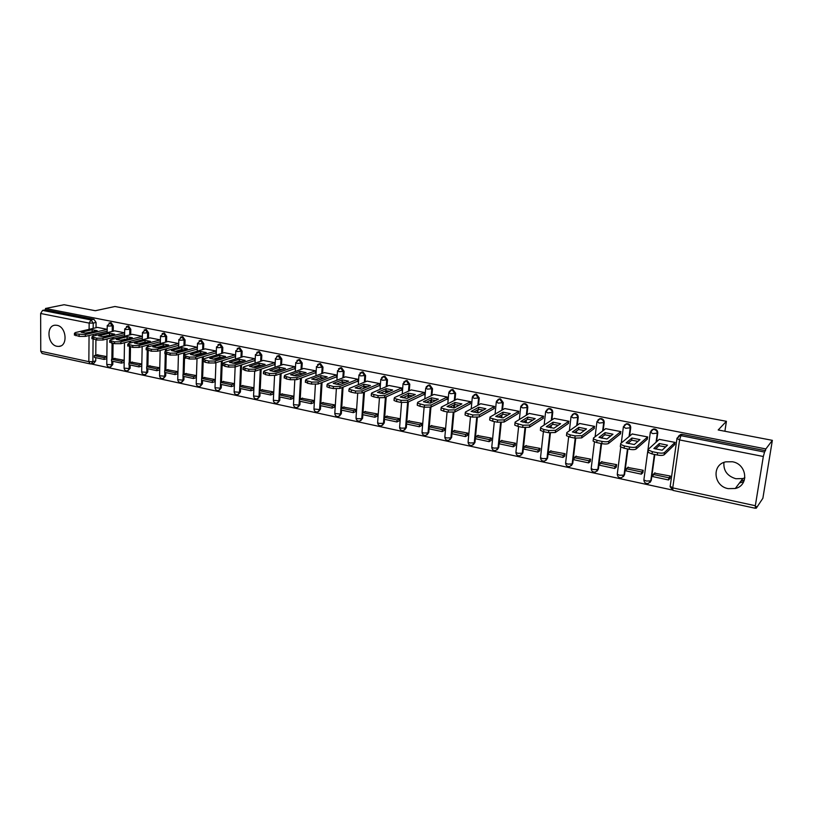 <?xml version="1.0" encoding="UTF-8"?>
<svg xmlns="http://www.w3.org/2000/svg" width="813" height="813" viewBox="0 0 813 813"><rect width="100%" height="100%" fill="white"/><g stroke="black" fill="none" stroke-linecap="round" stroke-linejoin="round"><path stroke-width="1.22" d="M113.231 331.186L113.302 325.84L111.107 322.649L110.131 322.741M130.71 334.702L130.802 329.285L128.586 326.064L127.56 326.165M148.474 338.259L148.596 332.791L146.35 329.539L145.273 329.651M166.543 341.887L166.675 336.358L164.409 333.076L163.281 333.198M184.907 345.576L185.069 339.976L182.773 336.663L181.594 336.806M203.585 349.326L203.768 343.655L201.451 340.322L200.201 340.484M222.579 353.147L222.792 347.405L220.445 344.041L219.134 344.214M241.898 357.029L242.142 351.216L239.764 347.812L238.382 348.015M261.552 360.992L261.827 355.088L259.418 351.663L257.965 351.887M281.542 365.017L281.847 359.031L279.408 355.576L277.883 355.83L280.963 359.336L280.668 365.322M301.897 369.112L302.233 363.045L299.763 359.559L298.168 359.834M322.609 373.299L322.974 367.13L320.474 363.604L318.818 363.899M343.686 377.547L344.092 371.297L341.562 367.73L339.834 368.055M365.149 381.886L365.596 375.525L363.025 371.937L361.226 372.273M387.008 386.307L387.496 379.844L384.895 376.206L383.004 376.582M409.264 390.819L409.793 384.234L407.15 380.565L405.179 380.982M431.937 395.423L432.506 388.705L429.833 385.006L427.75 385.464M455.026 400.118L455.646 393.258L452.943 389.518L450.768 390.027M478.562 404.915L479.233 397.903L476.489 394.132L474.172 394.701M502.536 409.813L503.267 402.638L500.483 398.827L498.034 399.468M526.976 414.823L527.769 407.465C527.789 405.463 526.844 404.183 524.944 403.614L522.353 404.335M551.895 419.945L552.749 412.384C552.779 410.372 551.824 409.071 549.883 408.492L547.129 409.325M577.301 425.189L578.226 417.404C578.256 415.372 577.291 414.051 575.319 413.461L572.382 414.417M603.195 430.575L604.201 422.516C604.252 420.463 603.266 419.142 601.254 418.543L598.134 419.64M629.618 436.103L630.715 427.74C630.766 425.666 629.77 424.325 627.717 423.715L624.394 424.996M656.558 441.794L657.758 433.065C657.829 430.971 656.813 429.62 654.719 429L653.337 429L651.193 430.484M728.204 488.643L735.308 488.491C749.322 485.493 747.025 464.02 732.371 461.754L725.785 461.845C711.477 464.599 713.489 486.194 728.204 488.643M723.926 462.434C723.316 470.656 727.289 476.093 735.846 478.735L742.797 478.562L744.871 477.82M56.971 346.287L58.821 346.419C68.17 346.277 66.514 326.694 56.991 325.322L55.284 325.2C45.863 325.302 47.479 344.824 56.971 346.287M91.107 363.909L671.69 489.883M755.501 508.064L756.253 508.227L756.527 506.519L755.297 508.267L755.338 505.716L763.316 456.5L679.577 439.935L672.747 487.871L755.338 505.716M772.35 440.341L765.887 448.939L45.508 308.473L64.075 304.733L95.334 310.718L114.948 306.501L726.416 421.307L718.204 429.975L772.35 440.341L762.879 498.247L756.253 508.227M90.04 363.868L42.113 353.462L40.762 351.267L40.65 313.493L42.561 310.414L45.518 309.814L93.912 319.285L96.076 322.446L96.025 327.741M95.975 333.848L95.954 335.363M95.914 339.844L95.771 355.23M95.751 357.639L95.721 360.86L92.875 361.633L91.198 363.889L90.141 363.889L88.851 361.663L89.054 335.505M45.518 309.814L45.508 308.473M677.036 438.237L679.475 435.677L680.938 435.666L764.566 452.079L765.887 448.939M764.566 452.079L763.316 456.5M674.404 444.884L675.105 442.414L659.231 439.366M669.902 478.522L670.339 476.042L654.567 473.166M642.809 472.76L643.225 470.3L627.778 467.465M647.036 439.406L647.737 436.957L632.179 433.969M616.254 467.099L616.66 464.66L601.518 461.886M620.217 434.04L620.919 431.622L605.675 428.675M590.228 461.56L590.614 459.142L575.767 456.418M593.927 428.776L594.628 426.388L579.689 423.492M564.71 456.123L565.065 453.725L550.513 451.052M568.155 423.624L568.866 421.256L554.212 418.41M539.68 450.798L540.025 448.42L525.747 445.798M542.891 418.563L543.592 416.226L529.233 413.431M515.127 445.575L515.462 443.217L501.458 440.636M518.105 413.614L518.816 411.287L504.731 408.553M491.042 440.443L491.357 438.105L477.627 435.585M493.806 408.746L494.507 406.449L480.686 403.756M467.414 435.412L467.709 433.095L454.233 430.616M469.955 403.97L470.666 401.703L457.109 399.061M444.223 430.473L444.498 428.177L431.276 425.738M446.55 399.295L447.059 399.396L447.262 397.039L433.959 394.447M421.459 425.626L421.723 423.349L408.746 420.961M423.593 394.691L424.101 394.803L424.305 392.466L411.236 389.915M399.112 420.87L399.356 418.604L386.612 416.266M401.043 390.189L401.581 390.291L401.754 387.984L388.939 385.474M377.161 416.195L377.405 413.949L364.885 411.652M378.919 385.758L379.458 385.87L379.63 383.573L367.039 381.114M355.616 411.612L355.84 409.386L343.543 407.12M357.181 381.409L357.74 381.521L357.893 379.244L345.535 376.826M334.448 407.1L334.651 404.894L322.588 402.679M335.84 377.141L336.409 377.252L336.552 374.996L324.407 372.618M313.655 402.679L313.848 400.484L301.989 398.309M314.885 372.943L315.454 373.055L315.586 370.819L303.666 368.482M293.219 398.329L293.402 396.144L281.755 394.01M294.286 368.828L294.875 368.939L294.997 366.724L283.28 364.427M273.148 394.051L273.31 391.886L261.867 389.793M274.052 364.773L274.652 364.895L274.764 362.689L263.239 360.433M253.412 389.854L253.575 387.71L242.315 385.647M254.164 360.799L254.774 360.921L254.876 358.726L243.554 356.511M234.012 385.718L234.164 383.594L223.097 381.571M234.622 356.887L235.242 357.009L235.333 354.834L224.205 352.659M214.947 381.663L215.079 379.549L204.205 377.557M215.404 353.035L216.034 353.167L216.116 351.013L205.181 348.868M196.197 377.669L196.319 375.576L185.628 373.614M196.522 349.265L197.163 349.387L197.224 347.253L186.472 345.139M177.752 373.746L177.874 371.663L167.356 369.742M177.945 345.545L178.596 345.677L178.657 343.553L168.078 341.47M149.988 337.842L160.385 339.915M159.724 367.811L149.389 365.931M142.336 338.137L120.893 343.665L120.913 341.816L142.366 336.328L132.194 334.326M141.828 364.021L131.706 362.181M124.613 334.621L102.977 339.997L102.997 338.157L124.643 332.822L114.684 330.84M124.206 360.291L114.308 358.492M113.149 337.466L113.119 339.102M113.068 343.371L112.865 358.879M112.834 361.287L112.783 364.539L110.09 367.08C108.17 367.202 107.062 366.317 106.777 364.417L111.788 364.813L111.838 361.084M130.598 341.165L130.568 342.913M130.497 346.938L130.232 362.598M130.192 364.996L130.131 368.269L127.428 370.83C125.487 370.962 124.369 370.067 124.084 368.147L129.145 368.553L129.216 364.793M148.332 344.925L148.301 346.805M148.22 350.576L147.885 366.368M147.834 368.767L147.763 372.059L145.039 374.641C143.078 374.773 141.96 373.878 141.675 371.937L146.787 372.354L146.868 368.563M166.37 348.757L166.319 350.779M166.228 354.265L165.832 370.2M165.771 372.598L165.689 375.911L162.946 378.512C160.974 378.655 159.836 377.75 159.551 375.779L164.724 376.216L164.815 372.395M184.693 352.669L184.632 354.844M184.541 357.944L184.073 374.112M184.002 376.49L183.901 379.834L181.147 382.456C179.155 382.598 178.017 381.683 177.732 379.701L182.955 380.138L183.067 376.287M203.331 356.663L203.25 359.234M203.189 361.155L202.62 378.075M202.539 380.454L202.427 383.817L199.652 386.46C197.65 386.612 196.502 385.687 196.218 383.675L201.492 384.132L201.624 380.25M222.284 360.728L221.482 382.12M221.39 384.478L221.268 387.872L218.484 390.525C216.451 390.697 215.293 389.762 215.008 387.72L220.343 388.187L221.36 361.023M241.563 364.895L240.668 386.226M240.567 388.573L240.424 391.988L237.62 394.671C235.577 394.844 234.408 393.899 234.124 391.836L239.52 392.313L240.648 365.189M261.166 369.143L260.18 390.413M260.069 392.74L259.916 396.175L257.101 398.878C255.028 399.061 253.849 398.106 253.565 396.022L259.022 396.51L260.272 369.448M281.115 373.492L280.038 394.671M279.916 396.978L279.743 400.443L276.908 403.167C274.814 403.36 273.625 402.394 273.351 400.27L278.859 400.789L280.231 373.797M301.643 373.553L301.603 374.275M301.399 377.933L300.231 399.01M300.109 401.287L299.916 404.783L297.07 407.526C294.956 407.73 293.757 406.754 293.473 404.61L299.052 405.128L300.536 378.258M322.334 377.74L322.273 378.726M322.05 382.486L320.789 403.431M320.657 405.677L320.444 409.193L317.588 411.957C315.444 412.181 314.235 411.195 313.95 409.01L319.6 409.559L321.206 382.821M343.401 382.008L343.32 383.279M343.066 387.151L341.714 407.923M341.572 410.138L341.338 413.695L338.472 416.48C336.308 416.703 335.078 415.707 334.793 413.492L340.515 414.061L342.232 387.496M364.844 386.348L364.732 387.933M364.448 391.937L363.005 412.516M362.852 414.681L362.608 418.268L359.732 421.073C357.537 421.307 356.297 420.311 356.013 418.065L357.568 418.736L361.795 418.644L363.635 392.293M386.673 390.768L386.531 392.709M386.216 396.856L384.691 417.191M384.529 419.315L384.264 422.923L381.388 425.748C379.153 426.002 377.893 424.986 377.618 422.709L379.234 423.41L383.472 423.309L385.423 397.211M408.909 395.27L408.715 397.618M408.38 401.917L406.774 421.957M406.602 424.03L406.317 427.668L403.431 430.514C401.165 430.778 399.894 429.752 399.61 427.435L401.287 428.166L405.545 428.065L407.608 402.283M431.551 399.864L431.317 402.659M430.941 407.12L429.254 426.825L442.333 429.61L442.16 431.622L444.305 430.433M431.774 425.473L429.254 426.825L428.776 432.496L425.89 435.362C423.583 435.646 422.293 434.609 422.008 432.262L423.756 433.014L428.024 432.902L430.199 407.364M454.619 404.61L454.325 407.852M453.928 412.293L451.652 437.414L448.756 440.311C446.428 440.605 445.118 439.559 444.833 437.16L446.642 437.953L450.93 437.831L453.227 412.394M478.115 409.589L477.8 412.831M477.363 417.415L474.965 442.435L472.068 445.341C469.69 445.656 468.359 444.599 468.075 442.16L469.965 442.983L474.264 442.851L476.692 417.465M502.048 414.711L501.733 417.75M501.245 422.567L498.715 447.536L495.818 450.473C493.4 450.809 492.048 449.731 491.763 447.252L493.725 448.105L498.034 447.973L500.615 422.567M526.428 419.955L526.133 422.76M525.594 427.75L522.922 452.75L520.025 455.697C517.566 456.052 516.194 454.975 515.899 452.445L517.942 453.329L522.271 453.187L524.995 427.719M551.285 425.362L551.001 427.841M550.421 432.983L547.596 458.054L544.71 461.032C542.2 461.408 540.797 460.31 540.503 457.739L542.627 458.654L546.966 458.512L549.852 432.923M576.62 430.931L576.366 433.014M575.746 438.258L572.748 463.461L569.872 466.459C567.322 466.865 565.889 465.747 565.594 463.125L567.799 464.091L572.159 463.928L575.208 438.177M602.433 436.693L602.24 438.268M601.579 443.583L598.409 468.979L595.543 471.997C592.931 472.424 591.478 471.306 591.173 468.623L593.47 469.619L597.84 469.467L601.081 443.481M628.754 442.668L628.632 443.603M627.931 448.989L624.567 474.609L621.721 477.648C619.059 478.105 617.565 476.967 617.26 474.233L619.658 475.27L624.038 475.107L627.463 448.898M654.811 454.508L651.264 480.351L648.439 483.4C645.705 483.887 644.191 482.739 643.866 479.955L646.365 481.032L650.756 480.859L654.384 454.416M724.891 431.256L726.416 421.307M744.413 479.975L740.948 481.011M107.194 329.326L97.458 327.405M106.869 356.612L97.194 354.854M110.659 366.927L112.783 364.539M128.017 370.657L130.131 368.269M145.659 374.458L147.763 372.059M163.606 378.309L165.689 375.911M181.848 382.232L183.901 379.834M200.394 386.205L202.427 383.817M219.266 390.26L221.268 387.872M238.453 394.366L240.424 391.988M257.975 398.553L259.916 396.175M277.822 402.821L279.743 400.443M298.005 407.161L299.916 404.783M318.554 411.581L320.444 409.193M339.468 416.073L341.338 413.695M360.759 420.646L362.608 418.268M382.445 425.301L384.264 422.923M404.528 430.036L406.317 427.668M427.028 434.864L428.776 432.496M449.945 439.762L451.652 437.414M473.298 444.762L474.965 442.435M497.109 449.843L498.715 447.536M521.377 455.016L522.922 452.75M546.123 460.28L547.596 458.054M571.356 465.646L572.748 463.461M597.098 471.103L598.409 468.979M623.358 476.652L624.567 474.609M650.146 482.312L651.264 480.351M91.737 363.746L94.044 363.116L95.721 360.86M765.602 450.697L682.28 434.386L680.816 434.396L678.53 436.124M159.683 341.887L160.334 342.019M141.716 338.289L142.336 338.421M124.043 334.763L124.602 334.875M106.655 331.277L107.164 331.379M743.732 481.692L739.464 482.973M659.333 439.274L648.368 449.243L648.418 450.097L652.341 451.672L657.605 452.75C660.999 453.339 663.286 453.268 664.465 452.516L675.014 442.394M653.876 448.522L662.168 450.199L667.483 445.158L659.302 443.522L653.876 448.522M654.963 472.78L653.256 474.467L652.951 476.631L668.53 479.965L670.003 478.41M653.256 474.467L668.835 477.79L668.53 479.965M670.308 476.245L668.835 477.79M648.063 451.489L648.113 452.363L652.026 453.939L657.29 455.016C660.684 455.605 662.971 455.534 664.15 454.782L674.81 444.498M655.471 449L658.997 445.737L665.634 446.916M658.997 445.737L659.302 443.522M632.28 433.888L620.614 443.583L620.624 444.457L624.384 445.961L629.536 447.008C632.87 447.597 635.146 447.526 636.376 446.794L647.646 436.947M626.152 442.892L634.272 444.538L639.943 439.63L631.935 438.024L626.152 442.892M628.175 467.109L626.366 468.755L626.081 470.9L641.345 474.162L642.91 472.658M626.366 468.755L641.64 471.997L641.345 474.162M643.205 470.514L641.64 471.997M620.329 445.819L620.339 446.693L624.089 448.207L629.242 449.264C632.575 449.843 634.851 449.772 636.081 449.04L647.453 439.04M627.88 443.41L631.64 440.219L637.971 441.337M631.64 440.219L631.935 438.024M605.776 428.603L593.439 438.055L593.399 438.929L597.006 440.361L602.047 441.398C605.319 441.967 607.596 441.896 608.876 441.195L620.827 431.601M598.998 437.374L606.945 438.99L612.961 434.223L605.106 432.638L598.998 437.374M601.925 461.54L600.014 463.146L599.75 465.27L614.709 468.471L616.356 467.018M600.014 463.146L614.984 466.327L614.709 468.471M616.63 464.884L614.984 466.327M593.165 440.26L593.134 441.144L596.722 442.587L601.772 443.624C605.045 444.193 607.321 444.132 608.591 443.42L620.654 433.685M600.848 437.933L604.842 434.823L610.888 435.87M604.842 434.823L605.106 432.638M579.781 423.431L566.803 432.628L566.732 433.502L570.177 434.884L575.126 435.9L581.935 435.707L594.547 426.368M572.393 431.977L580.177 433.553L586.519 428.908L578.826 427.364L572.393 431.977M576.193 456.083L574.181 457.648L573.927 459.762L588.592 462.892L590.319 461.489M574.181 457.648L588.856 460.778L588.592 462.892M590.584 459.375L588.856 460.778M566.549 434.823L566.478 435.697L569.923 437.089L574.862 438.105L581.671 437.912L594.374 428.441M574.354 432.557L578.571 429.528L584.344 430.504M578.571 429.528L578.826 427.364M554.303 418.36L540.716 427.313L540.594 428.197L543.907 429.518L548.755 430.504L555.533 430.331L568.785 421.236M546.316 426.683L553.948 428.238L560.604 423.705L553.064 422.191L546.316 426.683M550.96 450.737L548.846 452.262L548.612 454.355L562.992 457.424L564.801 456.063M548.846 452.262L563.236 455.321L562.992 457.424M565.045 453.969L563.236 455.321M540.452 429.498L540.36 430.372L543.663 431.703L548.501 432.699L555.289 432.516L568.622 423.299M548.389 427.292L552.82 424.335L558.328 425.26M552.82 424.335L553.064 422.191M529.324 413.38L515.137 422.099L514.985 422.984L522.901 425.229L529.67 425.067L543.511 416.205M520.757 421.5L528.247 423.014L535.198 418.614L527.8 417.13L520.757 421.5M526.204 445.494L524.009 446.977L523.785 449.05L537.891 452.069L539.771 450.737M524.009 446.977L538.115 449.985L537.891 452.069M539.995 448.664L538.115 449.985M514.842 424.305L514.761 425.148L517.932 426.419L522.668 427.394L529.436 427.232L543.369 418.258M522.942 422.14L527.576 419.244L532.83 420.108M527.576 419.244L527.8 417.13M504.812 408.502L490.066 416.998L489.873 417.882L497.566 420.057L504.314 419.894L518.735 411.276M495.706 416.408L503.044 417.902L510.279 413.614L503.034 412.15L495.706 416.408M501.926 440.341L499.639 441.794L499.426 443.847L513.267 446.804L515.218 445.514M499.639 441.794L513.481 444.741L513.267 446.804M515.432 443.461L513.481 444.741M489.741 419.213L489.66 420.026L492.698 421.246L497.353 422.201L504.09 422.049L518.603 413.309M497.993 417.079L502.82 414.254L507.82 415.067M502.82 414.254L503.034 412.15M480.778 403.715L465.493 411.988L465.249 412.872L472.739 414.976L479.457 414.833L494.436 406.439M471.144 411.429L478.339 412.882L485.849 408.705L478.735 407.272L471.144 411.429M478.095 435.301L475.737 436.713L475.534 438.746L489.111 441.652L491.133 440.392M475.737 436.713L489.314 439.599L489.111 441.652M491.337 438.349L489.314 439.599M465.127 414.213L465.056 414.996L467.973 416.175L472.536 417.11L479.253 416.967L494.314 408.461M473.522 412.11L478.532 409.356L483.308 410.118M478.532 409.356L478.735 407.272M457.18 399.02L441.388 407.079L441.103 407.963L448.38 410.006L455.087 409.874L470.585 401.683M447.048 406.53L454.111 407.963L461.886 403.898L454.904 402.496L447.048 406.53M454.721 430.341L452.272 431.723L452.089 433.746L465.412 436.591L467.495 435.362M452.272 431.723L465.605 434.559L465.412 436.591M467.688 433.339L465.605 434.559M440.981 409.315L440.92 410.067L443.725 411.205L448.197 412.12L454.894 411.978L470.473 403.695M449.528 407.242L454.711 404.559L459.254 405.27M454.711 404.559L454.904 402.496M434.04 394.407L417.75 402.272L417.415 403.146L424.508 405.128L431.175 405.006L447.191 397.029M423.421 401.734L430.341 403.146L438.37 399.173L431.52 397.801L423.421 401.734M429.081 428.827L442.16 431.622M444.477 428.421L442.333 429.61M417.303 404.518L417.252 405.24L419.945 406.317L424.325 407.222L431.002 407.089L447.089 399.02M425.992 402.465L431.347 399.844L435.656 400.514M431.347 399.844L431.52 397.801M411.317 389.884L394.549 397.547L394.183 398.421L401.083 400.342L407.73 400.23L424.223 392.455M400.24 397.029L407.028 398.411L415.291 394.539L408.573 393.197L400.24 397.029M409.254 420.707L406.652 422.018L406.5 424L419.335 426.744L421.53 425.585M406.652 422.018L419.498 424.752L419.335 426.744M421.703 423.593L419.498 424.752M394.081 399.803L394.02 400.494L396.612 401.541L400.921 402.415L407.567 402.303L424.132 394.437M402.892 397.781L408.411 395.23L412.506 395.85M408.411 395.23L408.573 393.197M389.01 385.443L371.795 392.913L371.378 393.787L378.096 395.646L384.732 395.545L401.683 387.964M377.486 392.415L384.153 393.766L392.649 389.996L386.053 388.675L377.486 392.415M387.13 416.012L384.468 417.293L384.325 419.274L396.927 421.957L399.183 420.829M384.468 417.293L397.079 419.975L396.927 421.957M399.335 418.858L397.079 419.975M371.287 395.169L371.236 395.84L373.726 396.846L377.954 397.709L384.569 397.598L401.602 389.935M380.23 393.187L385.901 390.687L389.793 391.266M385.738 393.065L386.053 388.675M367.11 381.084L349.468 388.36L349.011 389.234L355.555 391.043L362.151 390.941L379.559 383.563M355.169 387.882L361.704 389.214L370.423 385.535L363.939 384.234L355.169 387.882M365.413 411.408L362.689 412.658L362.547 414.62L374.925 417.262L377.242 416.165M362.689 412.658L375.067 415.291L374.925 417.262M377.384 414.203L375.067 415.291M348.909 390.626L348.868 391.266L351.267 392.232L355.413 393.086L362.009 392.984L379.488 385.514M357.994 388.665L363.807 386.236L367.486 386.775M363.807 386.236L363.939 384.234M345.606 376.795L327.548 383.899L327.039 384.762L333.421 386.521L339.997 386.429L357.822 379.234M333.249 383.431L339.671 384.742L348.594 381.155L342.232 379.884L333.249 383.431M344.082 406.886L341.287 408.116L341.165 410.057L353.32 412.648L355.688 411.581M341.287 408.116L353.452 410.697L353.32 412.648M355.82 409.63L353.452 410.697M326.958 386.175L326.917 386.785L329.224 387.71L333.289 388.543L339.864 388.451L357.761 381.175M336.155 384.234L342.11 381.866L345.596 382.364M342.11 381.866L342.232 379.884M324.478 372.588L306.023 379.508L305.485 380.382L311.694 382.08L318.249 382.008L336.48 374.986M311.735 379.071L318.035 380.342L327.161 376.856L320.922 375.606L311.735 379.071M323.127 402.445L320.271 403.644L320.159 405.565L332.1 408.116L334.519 407.069M320.271 403.644L332.222 406.185L332.1 408.116M334.641 405.148L332.222 406.185M305.403 381.795L307.588 383.269L311.582 384.092L318.137 384.01L336.43 376.907M314.722 379.874L320.8 377.567L324.092 378.035M320.8 377.567L320.922 375.606M303.727 368.462L284.896 375.21L284.306 376.073L290.373 377.73L296.897 377.659L315.525 370.809M290.607 374.783L296.796 376.033L306.115 372.628L299.987 371.399L290.607 374.783M302.548 398.085L299.631 399.244L299.519 401.165L311.257 403.665L313.716 402.648M299.631 399.244L311.369 401.744L311.257 403.665M313.838 400.738L311.369 401.744M284.235 377.496L286.349 378.919L290.261 379.722L296.796 379.641L315.474 372.72M293.666 375.606L299.875 373.35L302.975 373.777M299.875 373.35L299.987 371.399M283.341 364.397L264.144 370.982L263.514 371.836L269.428 373.452L275.932 373.38L294.926 366.704M269.865 370.565L275.942 371.805L285.444 368.482L279.418 367.273L269.865 370.565M282.314 393.797L279.347 394.935L279.245 396.835L290.769 399.295L293.29 398.299M279.347 394.935L290.871 397.384L290.769 399.295M293.391 396.398L290.871 397.384M263.453 373.269L265.485 374.63L269.337 375.423L275.841 375.352L294.895 368.604M272.995 371.399L279.316 369.204L282.233 369.6M279.316 369.204L279.418 367.273M263.31 360.413L243.758 366.836L243.097 367.679L248.869 369.244L255.343 369.193L274.692 362.679M249.479 366.429L255.455 367.639L265.129 364.407L259.215 363.218L249.479 366.429M262.436 389.579L259.408 390.697L259.327 392.577L270.648 394.996L273.209 394.031M259.408 390.697L270.739 393.106L270.648 394.996M273.3 392.14L270.739 393.106M243.036 369.122L244.998 370.433L248.778 371.206L255.262 371.145L274.662 364.57M252.691 367.273L259.123 365.139L261.857 365.494M259.123 365.139L259.215 363.218M243.615 356.49L223.738 362.75L223.036 363.594L228.666 365.118L235.12 365.067L254.815 358.716M229.459 362.364L235.323 363.553L245.17 360.403L239.357 359.234L229.459 362.364M242.894 385.443L239.815 386.531L239.744 388.39L250.871 390.768L253.473 389.823M239.815 386.531L250.953 388.899L250.871 390.768M253.554 387.953L250.953 388.899M222.975 365.037L224.876 366.307L228.585 367.07L235.038 367.009L254.794 360.596M232.742 363.218L239.276 361.135L241.837 361.47M239.276 361.135L239.357 359.234M224.266 352.639L204.073 358.746L203.321 359.58L208.819 361.063L215.252 361.023L235.262 354.824M209.784 358.37L215.557 359.539L225.567 356.46L219.845 355.311L209.784 358.37M223.687 381.368L220.557 382.425L220.496 384.285L231.431 386.622L234.073 385.697M220.557 382.425L231.512 384.762L231.431 386.622M234.154 383.838L231.512 384.762M203.27 361.033L205.1 362.252L208.758 362.994L215.181 362.954L235.252 356.683M213.148 359.234L219.774 357.202L222.162 357.507M219.774 357.202L219.845 355.311M205.242 348.848L184.734 354.814L183.951 355.637L189.317 357.08L195.73 357.049L216.055 351.003M190.455 354.448L196.126 355.596L206.289 352.588L200.669 351.46L190.455 354.448M204.795 377.364L201.624 378.401L201.563 380.24L212.325 382.537L215.008 381.643M201.624 378.401L212.386 380.687L212.325 382.537M215.069 379.793L212.386 380.687M183.911 357.1L189.266 359L195.669 358.96L216.045 352.852M193.88 355.322L200.608 353.34L202.823 353.614M200.608 353.34L200.669 351.46M186.533 345.119L165.74 350.942L164.917 351.765L170.161 353.167L176.543 353.137L197.163 347.242M171.462 350.596L177.031 351.724L187.336 348.787L181.807 347.679L171.462 350.596M186.228 373.431L183.006 374.437L182.955 376.267L193.535 378.523L196.258 377.649M183.006 374.437L193.596 376.693L193.535 378.523M196.309 375.819L193.596 376.693M164.876 353.228L170.11 355.068L176.492 355.037L197.173 349.072M174.958 351.47L181.756 349.539L183.809 349.793M181.756 349.539L181.807 347.679M168.139 341.46L147.062 347.141L146.198 347.954L151.33 349.326L157.681 349.295L178.596 343.543M152.783 346.805L158.25 347.913L168.708 345.047L163.271 343.96L152.783 346.805M167.956 369.559L164.693 370.545L164.653 372.354L175.059 374.58L177.813 373.726M164.693 370.545L175.11 372.761L175.059 374.58M177.864 371.907L175.11 372.761M146.167 349.417L151.289 351.206L157.641 351.175L178.606 345.362M156.35 347.679L163.23 345.81L165.12 346.033M163.23 345.81L163.271 343.96M150.039 337.852L128.708 343.401L127.804 344.204L132.814 345.545L139.145 345.525L160.334 339.905M134.419 343.076L139.795 344.163L150.385 341.369L145.039 340.301L134.419 343.076M149.988 365.748L146.686 366.714L146.655 368.513L156.889 370.698L159.673 369.864M146.686 366.714L156.929 368.889L156.889 370.698M159.714 368.065L156.929 368.889M127.783 345.677L132.783 347.415L139.104 347.395L160.344 341.714M138.058 343.96L145.009 342.131L146.736 342.334M145.009 342.131L145.039 340.301M132.245 334.316L110.659 339.722L109.714 340.525L114.613 341.826L120.913 341.816M116.361 339.407L121.655 340.484L132.367 337.761L127.113 336.704L116.361 339.407M132.316 362.009L128.972 362.944L128.942 364.732L139.013 366.887L141.787 366.074M128.972 362.944L139.043 365.088L139.013 366.887M141.828 364.295L139.043 365.088M120.893 343.665L114.592 343.675L114.613 341.826M109.694 341.999L114.592 343.675M120.07 340.301L128.657 338.706M127.082 338.523L127.113 336.704M114.735 330.83L92.906 336.104L91.93 336.897L96.717 338.167L102.997 338.157M98.607 335.81L103.81 336.867L114.653 334.204L109.481 333.167L98.607 335.81M114.928 358.32L111.544 359.244L111.523 361.013L121.432 363.126L124.176 362.364M111.544 359.244L121.452 361.348L121.432 363.126M124.206 360.586L121.452 361.348M102.977 339.997L96.706 340.007L96.717 338.167M91.91 338.371L96.706 340.007M102.387 336.704L110.873 335.129M109.46 334.966L109.481 333.167M97.509 327.395L75.446 332.547L74.43 333.33L75.883 333.909L85.375 334.57L107.194 329.377M81.148 332.263L86.259 333.3L97.225 330.698L92.133 329.682L81.148 332.263M97.814 354.692L94.399 355.596L94.379 357.354L104.125 359.437L106.838 358.696M94.399 355.596L104.145 357.669L104.125 359.437M106.859 356.937L104.145 357.669M74.42 334.814L79.115 336.399L85.355 336.399L107.174 331.155M84.989 333.157L93.383 331.613M92.123 331.47L92.133 329.682M109.013 323.025L110.101 322.883L112.296 326.084L112.224 331.43M113.302 325.84L108.231 326.074L107.235 325.464M126.442 326.46L127.59 326.308L129.806 329.529L129.714 334.946M130.802 329.285L125.73 329.529L124.704 328.899M144.155 329.966L145.364 329.783L147.61 333.045L147.499 338.513M148.596 332.791L143.515 333.045L142.458 332.385M162.163 333.533L163.443 333.33L165.71 336.612L165.567 342.151M166.675 336.358L161.604 336.612L160.507 335.932M180.456 337.161L181.817 336.928L184.114 340.241L183.951 345.84M185.069 339.976L179.988 340.241L178.86 339.539M199.063 340.85L200.506 340.586L202.823 343.929L202.64 349.6M203.768 343.655L198.687 343.94L197.518 343.198M217.986 344.61L219.51 344.306L221.858 347.679L221.644 353.431M222.792 347.405L217.701 347.69L216.492 346.927M237.223 348.442L238.839 348.096L241.227 351.501L240.983 357.324M242.142 351.216L237.05 351.511L235.8 350.718M256.796 352.354L258.514 351.948L260.922 355.383L260.648 361.287M261.827 355.088L256.735 355.403L255.434 354.58M281.847 359.031L276.766 359.356L275.424 358.503M296.948 360.393L298.889 359.854L301.369 363.35L301.034 369.427M302.233 363.045L297.151 363.381L295.759 362.496M317.558 364.539L319.621 363.909L322.131 367.446L321.755 373.614M322.974 367.13L317.893 367.486L316.45 366.561M338.523 368.767L340.728 368.045L343.269 371.612L342.862 377.872M344.092 371.297L339.011 371.653L337.527 370.687M359.864 373.086L362.212 372.252L364.783 375.86L364.346 382.222M365.596 375.525L360.525 375.901L358.97 374.905M381.602 377.506L384.092 376.541L386.703 380.179L386.216 386.653M387.496 379.844L382.425 380.23L380.819 379.183M403.726 382.029L406.378 380.901L409.02 384.579L408.492 391.175M409.793 384.234L404.722 384.63L403.065 383.553M426.266 386.653L429.081 385.352L431.754 389.061L431.185 395.779M432.506 388.705L427.445 389.122L425.727 387.994M449.233 391.378L452.211 389.884L454.924 393.624L454.304 400.484M455.646 393.258L450.605 393.695L448.806 392.527M472.638 396.226L475.778 394.498L478.532 398.279L477.861 405.291M479.233 397.903L474.192 398.35L472.333 397.14M496.499 401.175L498.786 399.173L499.802 399.203L502.586 403.024L501.865 410.199M503.267 402.638L498.237 403.106L496.306 401.846M520.838 406.246L523.226 403.97L524.294 404C526.194 404.569 527.139 405.86 527.119 407.862L526.326 415.219M527.769 407.465L522.749 407.943L520.747 406.632M545.675 411.429L548.135 408.868L549.253 408.888C551.194 409.467 552.149 410.768 552.129 412.791L551.275 420.351M552.749 412.384L547.749 412.882L545.655 411.52M571.061 416.5L573.541 413.858L574.72 413.868C576.691 414.467 577.667 415.778 577.626 417.811L576.702 425.616M578.226 417.404L573.236 417.912L571.041 416.52M596.976 421.581L599.445 418.949L600.685 418.959C602.697 419.559 603.683 420.89 603.642 422.943L602.636 431.012M604.201 422.516L599.232 423.055L596.925 421.622M623.408 426.754L625.868 424.142L627.179 424.142C629.232 424.762 630.238 426.103 630.177 428.177L629.079 436.551M630.715 427.74L625.756 428.288L623.317 426.825M650.38 432.028L652.829 429.437L654.211 429.437C656.304 430.057 657.321 431.418 657.25 433.512L656.05 442.252M657.758 433.065L652.829 433.634L650.258 432.13M96.076 322.446L93.21 323.107L93.16 328.411M93.109 334.539L93.099 336.064M93.068 339.255L92.875 361.633L88.851 361.663L40.762 351.267M89.105 329.356L89.156 323.096L40.65 313.493M112.143 337.72L112.123 339.356M112.072 343.167L111.869 359.153M129.602 341.419L129.572 343.167M129.521 346.745L129.247 362.872M147.356 345.179L147.316 347.07M147.244 350.362L146.909 366.653M165.405 349.021L165.354 351.074M165.273 353.94L164.866 370.494M183.748 352.944L183.118 374.407M202.396 356.937L201.685 378.38M260.465 365.281L260.434 365.972M280.455 369.326L280.414 370.24M300.81 373.452L300.739 374.59M321.511 377.639L321.43 379.051M342.598 381.907L342.486 383.604M364.061 386.256L363.919 388.279M408.156 395.342L407.953 397.984M430.819 400.108L430.565 403.035M453.898 404.986L453.634 407.923M477.414 409.976L477.14 412.75M501.367 415.097L501.103 417.669M525.777 420.362L525.533 422.669M550.665 425.778L550.442 427.74M565.635 462.8L568.673 436.784M576.021 431.357L575.838 432.902M591.244 467.993L594.455 441.937M601.874 437.13L601.742 438.156M617.341 473.583L620.776 447.038M643.957 479.264L650.278 432.658L653.337 429M276.705 356.328L277.873 355.83L275.404 358.828L274.987 367.263M540.574 457.15L543.409 431.652M515.96 451.876L518.633 426.571M491.814 446.713L494.324 421.581M468.125 441.632L470.483 416.693M444.874 436.652L447.079 411.886M422.049 431.764L424.112 407.181M399.65 426.967L401.561 402.537M377.649 422.252L379.437 397.933M356.043 417.628L357.7 393.38M334.824 413.075L336.358 388.878M313.981 408.614L315.403 384.417M293.493 404.224L294.804 380.006M273.361 399.905L274.57 375.636M253.585 395.667L254.682 371.297M234.144 391.49L235.14 366.978M215.018 387.395L215.923 362.72M196.228 383.36L197.02 358.553M177.742 379.397L178.433 354.478M159.561 375.494L160.161 350.484M141.675 371.663L142.173 346.572M124.084 367.883L124.48 342.74M106.777 364.173L107.072 338.98M682.28 434.386L680.938 435.666L679.577 439.935L676.873 438.39M93.912 319.285L91.036 319.926L93.21 323.107L89.156 323.096L91.036 319.926L42.561 310.414M680.816 434.396L676.924 438.908L670.136 486.733L672.92 490.391L672.747 487.871L670.105 486.154M664.15 454.782L664.465 452.516M652.026 453.939L652.341 451.672M657.29 455.016L657.605 452.75M636.081 449.04L636.376 446.794M624.089 448.207L624.384 445.961M629.242 449.264L629.536 447.008M608.591 443.42L608.876 441.195M596.722 442.587L597.006 440.361M601.772 443.624L602.047 441.398M581.671 437.912L581.935 435.707M569.923 437.089L570.177 434.884M574.862 438.105L575.126 435.9M555.289 432.516L555.533 430.331M543.663 431.703L543.907 429.518M548.501 432.699L548.755 430.504M529.436 427.232L529.67 425.067M517.932 426.419L518.155 424.254M522.668 427.394L522.901 425.229M504.09 422.049L504.314 419.894M492.698 421.246L492.912 419.102M497.353 422.201L497.566 420.057M479.253 416.967L479.457 414.833M467.973 416.175L468.176 414.051M472.536 417.11L472.739 414.976M454.894 411.978L455.087 409.874M443.725 411.205L443.908 409.091M448.197 412.12L448.38 410.006M431.002 407.089L431.175 405.006M419.945 406.317L420.118 404.234M424.325 407.222L424.508 405.128M407.567 402.303L407.73 400.23M396.612 401.541L396.774 399.468M400.921 402.415L401.083 400.342M384.569 397.598L384.732 395.545M373.726 396.846L373.878 394.783M377.954 397.709L378.096 395.646M362.009 392.984L362.151 390.941M351.267 392.232L351.409 390.199M355.413 393.086L355.555 391.043M339.864 388.451L339.997 386.429M329.224 387.71L329.356 385.687M333.289 388.543L333.421 386.521M318.137 384.01L318.249 382.008M307.588 383.269L307.7 381.267M311.582 384.092L311.694 382.08M296.796 379.641L296.897 377.659M286.349 378.919L286.45 376.927M290.261 379.722L290.373 377.73M275.841 375.352L275.932 373.38M265.485 374.63L265.577 372.659M269.337 375.423L269.428 373.452M255.262 371.145L255.343 369.193M244.998 370.433L245.079 368.472M248.778 371.206L248.869 369.244M235.038 367.009L235.12 365.067M224.876 366.307L224.947 364.366M228.585 367.07L228.666 365.118M215.181 362.954L215.252 361.023M205.1 362.252L205.171 360.322M208.758 362.994L208.819 361.063M195.669 358.96L195.73 357.049M185.679 358.259L185.73 356.348M189.266 359L189.317 357.08M176.492 355.037L176.543 353.137M166.584 354.346L166.635 352.446M170.11 355.068L170.161 353.167M157.641 351.175L157.681 349.295M147.824 350.494L147.864 348.614M151.289 351.206L151.33 349.326M139.104 347.395L139.145 345.525M129.379 346.714L129.409 344.844M132.783 347.415L132.814 345.545M111.239 342.995L111.269 341.135M93.414 339.336L93.424 337.497M85.355 336.399L85.375 334.57M75.873 335.739L75.883 333.909M79.115 336.399L79.125 334.57M742.797 478.562L735.308 488.491M60.68 345.962L58.821 346.419M626.406 423.705L623.317 427.343L621.295 443.024M600.014 418.522L596.894 422.15L595.096 436.784M574.141 413.451L570.99 417.049L569.374 430.809M548.765 408.472L545.594 412.049L544.141 425.057M523.877 403.583L520.686 407.14L519.375 419.498M499.467 398.797L496.245 402.333L495.076 414.112M475.524 394.102L472.282 397.608L471.215 408.888M452.018 389.498L448.766 392.984L447.8 403.807M428.959 384.976L425.677 388.431L424.803 398.858M406.317 380.535L403.024 383.97L402.232 394.031M384.082 376.175L380.779 379.59L380.067 389.325M362.263 371.897L358.94 375.291L358.299 384.712M340.82 367.7L337.497 371.063L336.917 380.21M319.773 363.574L316.43 366.917L315.901 375.809M299.082 359.519L295.739 362.842L295.261 371.49M278.757 355.545L277.873 355.83M258.788 351.633L255.424 354.895L255.048 363.126M239.164 347.781L235.78 351.023L235.455 359.061M219.866 344.001L216.482 347.222L216.197 355.078M200.892 340.291L197.508 343.482L197.254 351.165M182.244 336.633L178.85 339.804L178.636 347.334M163.901 333.045L160.496 336.186L160.324 343.564M145.852 329.509L142.448 332.629L142.305 339.864M128.108 326.033L124.694 329.133L124.582 336.226M110.649 322.619L107.235 325.688L107.153 332.659M315.657 380.047L315.688 379.508M295.028 375.83L295.068 375.098M274.764 371.673L274.814 370.769M254.845 367.578L254.896 366.541M235.272 363.553L235.323 362.395M216.034 359.397L216.075 358.34M197.122 355.301L197.153 354.356M178.525 351.297L178.545 350.454M160.232 347.375L160.252 346.623M142.234 343.523L142.245 342.862M124.531 339.753L124.541 339.163M107.113 336.054L107.113 335.545M672.92 490.391L755.267 508.267M648.113 452.363L648.418 450.097M620.339 446.693L620.624 444.457M593.134 441.144L593.399 438.929M566.478 435.697L566.732 433.502M540.36 430.372L540.594 428.197M514.761 425.148L514.985 422.984M489.66 420.026L489.873 417.882M465.056 414.996L465.249 412.872M440.92 410.067L441.103 407.963M417.252 405.24L417.415 403.146M394.02 400.494L394.183 398.421M371.236 395.84L371.378 393.787M348.868 391.266L349.011 389.234M326.917 386.785L327.039 384.762M305.373 382.374L305.485 380.382M284.204 378.055L284.306 376.073M263.422 373.807L263.514 371.836M243.016 369.63L243.097 367.679M222.955 365.535L223.036 363.594M203.26 361.511L203.321 359.58M183.89 357.547L183.951 355.637M164.866 353.655L164.917 351.765M146.157 349.834L146.198 347.954M127.773 346.074L127.804 344.204M109.694 342.375L109.714 340.525M91.91 338.736L91.93 336.897M74.42 335.159L74.43 333.33"/></g></svg>
